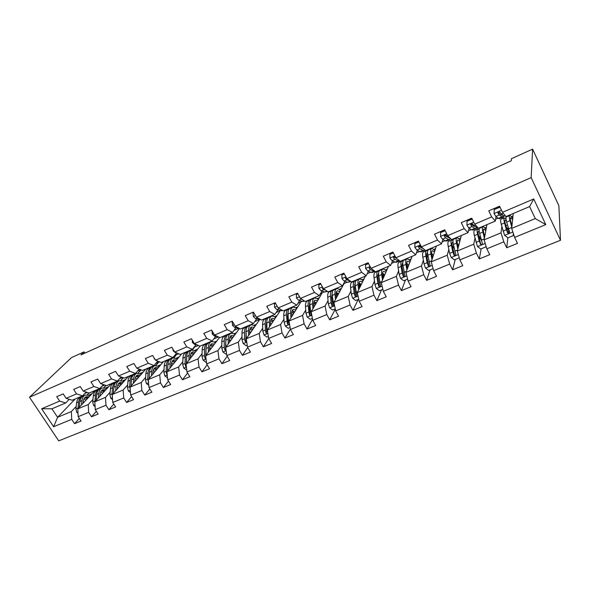 <?xml version="1.0" encoding="UTF-8"?>
<svg xmlns="http://www.w3.org/2000/svg" width="590" height="590" viewBox="0 0 590 590"><rect width="100%" height="100%" fill="white"/><g stroke="black" fill="none" stroke-linecap="round" stroke-linejoin="round"><path stroke-width="0.89" d="M531.148 177.634L532.608 149.137L558.863 205.696L560.5 240.27L58.705 440.863L29.5 397.254L531.148 177.634L560.5 240.27M513.248 213.506L511.7 228.389L535.285 218.58L529.606 206.581L505.999 216.574L502.488 212.297L499.546 206.205L488.756 210.851L491.699 216.899L474.685 224.156L471.735 218.175L461.247 222.681L464.205 228.618L447.67 235.668L444.713 229.798L434.52 234.178L437.485 240.012L421.415 246.863L418.45 241.089L408.546 245.352L411.51 251.082L395.89 257.742L392.918 252.07L383.286 256.215L386.258 261.849L371.058 268.332L368.086 262.757L358.713 266.791L361.685 272.329L346.891 278.635L343.918 273.148L334.796 277.071L337.775 282.522L323.372 288.658L320.4 283.266L311.513 287.087L314.492 292.448L300.472 298.422L297.493 293.119L288.842 296.836L291.821 302.11L278.163 307.936L275.183 302.714L266.754 306.343L269.733 311.527L256.421 317.206L253.442 312.066L245.233 315.598L248.206 320.702L235.226 326.241L232.254 321.181L224.252 324.625L227.216 329.655L214.561 335.046L211.596 330.068L203.786 333.424L206.751 338.38L194.405 343.638L191.448 338.734L183.829 342.008L186.787 346.891L174.743 352.024L171.786 347.193L164.352 350.386L167.309 355.195L155.546 360.202L152.596 355.445L145.339 358.565L148.289 363.3L136.814 368.19L133.864 363.499L126.776 366.552L129.726 371.213L118.516 375.992L115.574 371.368L108.656 374.348L111.591 378.942L100.639 383.611L97.711 379.053L90.948 381.966L93.876 386.494L83.175 391.059L80.255 386.561L73.647 389.407L76.567 393.877L66.11 398.331L63.189 393.899L56.736 396.679L59.649 401.089L41.639 408.767L53.646 426.732L57.577 417.292L71.353 411.562L76.198 406.436M502.488 212.297L533.729 198.978L545.802 224.606L514.613 237.416L517.496 243.39L506.729 247.77L507.857 237.763M53.646 426.732L71.692 419.32L74.561 423.664L81.037 421.031L78.168 416.658L88.64 412.358L91.516 416.761L98.147 414.062L95.263 409.637L105.986 405.234L108.87 409.703L115.647 406.945L112.756 402.454L123.723 397.948L126.621 402.476L133.554 399.651L130.663 395.101L141.888 390.492L144.786 395.086L151.888 392.195L148.982 387.578L160.48 382.858L163.378 387.512L170.65 384.555L167.744 379.872L179.515 375.034L182.428 379.761L189.869 376.73L186.964 371.98L199.014 367.024L201.928 371.825L209.561 368.721L206.648 363.897L219.001 358.823L221.914 363.691L229.739 360.505L226.818 355.608L239.481 350.408L242.402 355.35L250.418 352.09L247.498 347.119L260.478 341.787L263.398 346.809L271.621 343.461L268.693 338.409L282.013 332.944L284.941 338.041L293.37 334.611L290.442 329.478L304.108 323.866L307.029 329.05L315.68 325.525L312.759 320.318L326.779 314.558L329.707 319.824L338.579 316.211L335.658 310.908L350.054 305.001L352.975 310.347L362.098 306.638L359.17 301.254L373.957 295.184L376.877 300.62L386.244 296.807L383.323 291.335L398.516 285.095L401.429 290.627L411.053 286.711L408.14 281.142L423.753 274.733L426.666 280.361L436.556 276.334L433.643 270.67L449.698 264.077L452.604 269.8L462.774 265.662L459.875 259.895L476.381 253.117L479.279 258.944L489.744 254.681L486.853 248.818L503.838 241.841L506.729 247.77M84.938 353.115L84.134 351.869L80.955 354.915L511.176 160.893L511.478 158.688L532.608 149.137M474.685 224.156L478.409 228.256L495.298 221.11L496.02 216.552M503.012 216.088L502.975 218.352M501.839 226.663L500.999 232.844L484.132 239.857L486.934 224.643M495.593 219.237L498.071 218.182M495.298 221.11L491.699 216.899M503.838 241.841L500.999 232.844M486.853 248.818L484.132 239.857M447.67 235.668L451.601 239.606L468.01 232.659L469.087 228.16M477.222 227.821L476.89 229.385M474.994 238.286L473.733 244.179L457.339 251.001L461.328 235.484M468.467 230.742L471.181 229.591M468.01 232.659L464.205 228.618M476.381 253.117L473.733 244.179M459.875 259.895L457.339 251.001M421.415 246.863L425.538 250.639L441.49 243.884L442.884 239.407M451.66 239.577L451.505 240.123M448.85 249.496L447.227 255.205L431.283 261.842L436.394 246.037M442.094 241.93L445.03 240.691M441.49 243.884L437.485 240.012M449.698 264.077L447.227 255.205M433.643 270.67L431.283 261.842M395.89 257.742L400.19 261.37L415.707 254.799L417.381 250.33M418.561 247.188L419.018 245.964M426.983 250.027L426.769 250.639M423.399 260.345L421.459 265.928L405.95 272.381L412.115 256.318M416.452 252.808L419.586 251.48M415.707 254.799L411.51 251.082M423.753 274.733L421.459 265.928M408.14 281.142L405.95 272.381M371.058 268.332L375.528 271.806L390.624 265.419L392.571 260.942M394.186 257.225L394.467 256.576M402.948 260.197L402.609 261.031M398.611 270.869L396.384 276.356L381.295 282.632L388.463 266.333M391.502 263.391L394.835 261.982M390.624 265.419L386.258 261.849M398.516 285.095L396.384 276.356M383.323 291.335L381.295 282.632M346.891 278.635L351.522 281.968L366.213 275.751L368.411 271.26M370.144 267.727L370.424 267.145M379.525 270.117L379.038 271.179M374.473 281.091L371.988 286.504L357.289 292.618L365.409 276.091M367.223 273.694L370.734 272.204M366.213 275.751L361.685 272.329M373.957 295.184L371.988 286.504M359.17 301.254L357.289 292.618M323.372 288.658L328.151 291.866L342.458 285.803L344.885 281.305M356.699 279.778L356.589 280.28L356.884 279.697M350.962 291.025L348.233 296.387L333.918 302.338L344.058 283.524L347.267 282.16M342.458 285.803L337.775 282.522M350.054 305.001L348.233 296.387M335.658 310.908L333.918 302.338M300.472 298.422L305.384 301.505L319.323 295.597L321.97 291.084M334.442 289.203L334.11 289.786M328.055 300.686L325.097 306.011L311.159 311.808L322.251 292.773L324.404 291.858M319.323 295.597L314.492 292.448M326.779 314.558L325.097 306.011M312.759 320.318L311.159 311.808M278.163 307.936L283.2 310.893L296.785 305.141L299.639 300.605M312.737 298.393L312.376 298.983M309.669 303.186L309.448 303.88M305.723 310.097L302.559 315.385L288.975 321.034L300.966 301.8L302.124 301.313M296.785 305.141L291.821 302.11M304.108 323.866L302.559 315.385M290.442 329.478L288.975 321.034M256.421 317.206L261.584 320.046L274.822 314.441L277.868 309.883M291.556 307.353L291.172 307.958M288.023 312.884L287.662 313.452M283.952 319.256L280.597 324.522L267.351 330.031L280.405 310.524M274.822 314.441L269.733 311.527M282.013 332.944L280.597 324.522M268.693 338.409L267.351 330.031M235.226 326.241L240.506 328.969L253.412 323.504L256.643 318.932M270.891 316.1L270.478 316.712M266.761 322.206L266.444 322.686M262.727 328.188L259.18 333.431L246.273 338.8L259.659 319.61M253.412 323.504L248.206 320.702M260.478 341.787L259.18 333.431M247.498 347.119L246.273 338.8M214.561 335.046L219.945 337.672L232.534 332.34L235.934 327.752M250.713 324.64L250.278 325.26M246.023 331.248L245.75 331.639M242.011 336.89L238.301 342.119L225.705 347.355L239.518 328.453M232.534 332.34L227.216 329.655M239.481 350.408L238.301 342.119M226.818 355.608L225.705 347.355M194.405 343.638L199.892 346.16L212.179 340.961L215.733 336.352M231.015 332.981L230.557 333.593M221.803 345.379L217.931 350.585L205.644 355.704L219.539 337.473M212.179 340.961L206.751 338.38M219.001 358.823L217.931 350.585M206.648 363.897L205.644 355.704M174.743 352.024L180.319 354.443L192.311 349.369L196.02 344.752M211.773 341.131L211.279 341.772M202.075 353.661L198.056 358.853L186.064 363.846L200.157 346.05M192.311 349.369L186.787 346.891M199.014 367.024L198.056 358.853M186.964 371.98L186.064 363.846M155.546 360.202L161.218 362.533L172.914 357.577L176.771 352.945M194.103 347.141L194.766 346.854L192.392 349.811M182.819 361.744L178.659 366.928L166.948 371.796L181.624 353.889M172.914 357.577L167.309 355.195M179.515 375.034L178.659 366.928M167.744 379.872L166.948 371.796M136.814 368.19L142.559 370.432L153.99 365.594L157.818 361.132M174.788 355.335L176.469 354.62L173.917 357.695M164.013 369.628L159.713 374.805L148.282 379.562L163.504 361.559M153.99 365.594L148.289 363.3M160.48 382.858L159.713 374.805M148.982 387.578L148.282 379.562M118.516 375.992L124.335 378.138L135.501 373.418L139.277 369.148M155.93 363.337L158.577 362.208L155.841 365.409M145.634 377.334L141.216 382.497L130.051 387.143L145.796 369.06M135.501 373.418L129.726 371.213M141.888 390.492L141.216 382.497M130.663 395.101L130.051 387.143M100.639 383.611L106.532 385.676L117.44 381.059L121.157 376.973M140.936 369.797L138.156 372.961M127.683 384.864L123.148 390.02L112.233 394.555L128.472 376.391M137.507 371.147L140.811 369.746M117.44 381.059L111.591 378.942M123.723 397.948L123.148 390.02M112.756 402.454L112.233 394.555M83.175 391.059L89.142 393.043L99.799 388.53L103.457 384.599M123.214 377.725L120.854 380.344M110.131 392.217L105.492 397.365L94.82 401.797L111.532 383.566M119.512 378.78L122.565 377.489M99.799 388.53L93.876 386.494M105.986 405.234L105.492 397.365M95.263 409.637L94.82 401.797M66.11 398.331L72.135 400.241L82.548 395.831L86.155 392.048M105.883 385.447L103.928 387.564M92.977 399.408L88.227 404.541L77.799 408.877L94.953 390.58M101.93 386.244L104.74 385.049M82.548 395.831L76.567 393.877M88.64 412.358L88.227 404.541M78.168 416.658L77.799 408.877M41.639 408.767L51.927 408.796L65.697 402.97L69.237 399.327M88.928 392.97L87.364 394.629M84.746 393.53L87.32 392.439M75.247 398.921L57.577 417.292L51.927 408.796M65.697 402.97L59.649 401.089M71.692 419.32L71.353 411.562M84.134 351.869L71.545 357.555L29.5 397.254M156.026 365.394L158.577 362.208M158.651 362.334L159.669 361.899M174.109 357.673L176.469 354.62M176.543 354.745L178.8 353.786M192.598 349.781L194.766 346.854M194.84 346.979L198.395 345.475M213.705 338.977L218.484 336.956M233.994 330.378L238.825 328.328M254.784 321.557L259.475 319.566M276.113 312.508L280.051 310.842M297.98 303.238L300.826 302.028M320.429 293.717L322.118 293.001M343.461 283.945L343.941 283.746M503.078 218.307L503.3 215.969M545.802 224.606L535.285 218.58M529.606 206.581L533.729 198.978M514.613 237.416L511.7 228.389M74.561 423.664L79.34 418.45M87.541 394.636L89.068 393.021M89.105 394.931L92.04 393.692M104.106 387.564L106.023 385.499M105.787 387.888L108.693 386.664M91.516 416.761L96.377 411.341M121.039 380.344L123.354 377.777M122.853 380.69L125.714 379.481M108.87 409.703L113.796 404.062M138.34 372.954L141.069 369.849M140.295 373.322L143.119 372.135M126.621 402.476L131.614 396.598M158.135 365.793L160.923 364.62M144.786 395.086L149.845 388.95M176.388 358.086L179.131 356.935M163.378 387.512L168.511 381.103M195.069 350.202L197.761 349.066M182.428 379.761L187.613 373.05M211.493 341.713L212.031 341.02M214.192 342.134L216.832 341.02M201.928 371.825L207.179 364.775M230.808 333.498L231.265 332.878M233.773 333.866L236.361 332.775M221.914 363.691L227.209 356.264M250.521 325.156L250.957 324.544M253.825 325.407L256.362 324.338M242.402 355.35L247.726 347.517M270.714 316.616L271.12 316.004M274.372 316.734L276.843 315.687M263.398 346.809L268.752 338.513M291.394 307.862L291.777 307.257M295.42 307.847L297.832 306.83M284.941 338.041L290.376 329.095M312.589 298.894L312.943 298.297M317.007 298.739L319.352 297.751M307.029 329.05L312.567 319.308M334.316 289.705L334.641 289.115M339.139 289.395L341.411 288.436M329.707 319.824L335.304 309.167M361.84 279.815L364.037 278.886M352.975 310.347L358.189 299.491M379.363 270.781L379.702 270.043M385.137 269.984L387.247 269.092M376.877 300.62L381.501 289.889M402.734 261.053L403.11 260.131M409.047 259.888L411.075 259.032M401.429 290.627L405.433 280.029M426.895 250.632L427.13 249.961M433.598 249.526L435.531 248.707M426.666 280.361L430.007 269.91M453.031 240.403L451.638 240.071L451.793 239.525M458.814 238.884L460.65 238.109M452.604 269.8L455.244 259.512M477.008 229.333L477.325 227.851M484.729 227.947L486.462 227.209M480.577 239.068L479.11 236.524M479.279 258.944L481.182 248.825M511.36 216.7L512.99 216.014M506.913 228.079L506.353 227.644M508.447 232.534L508.654 230.771M83.057 403.272L83.271 401.377C83.573 399.076 84.495 397.542 86.029 396.768L89.245 396.672M81.442 404.991L81.951 400.603C82.32 397.844 83.419 396.001 85.262 395.071L90.366 395.477M78.005 413.332L76.759 412.41L75.896 408.973L76.626 402.837C77.002 400.086 78.123 398.243 79.975 397.306L80.314 397.166M83.972 398.892L86.088 400.042M79.237 407.351L79.923 401.451C80.292 398.7 81.405 396.856 83.249 395.92L83.588 395.779M88.109 397.881L85.218 397.284M82.799 396.163L81.981 396.458C80.129 397.395 79.016 399.231 78.647 401.989L77.895 408.774M84.695 397.8L87.35 398.693M99.916 396.237L100.116 394.312C100.389 392.003 101.273 390.469 102.778 389.71L105.964 389.643M98.346 397.948L98.803 393.515C99.135 390.742 100.204 388.899 102.004 387.984L107.048 388.456M95.093 406.547L93.589 405.448L92.704 401.974L93.36 395.801C93.699 393.036 94.784 391.192 96.598 390.27L96.93 390.138M100.706 391.967L102.741 393.154M96.104 400.396L96.731 394.386C97.062 391.62 98.139 389.776 99.946 388.854L100.278 388.722M104.806 390.904L101.952 390.241M99.481 389.112L98.648 389.407C96.834 390.322 95.757 392.166 95.425 394.939L94.865 402.623M101.421 390.787L104.032 391.753M117.167 389.039L117.336 387.084C117.58 384.769 118.435 383.235 119.91 382.482L123.052 382.46M115.64 390.75L116.031 386.273C116.326 383.485 117.358 381.642 119.128 380.742L124.107 381.28M112.572 399.622L110.802 398.316L109.888 394.813L110.47 388.611C110.772 385.83 111.82 383.987 113.597 383.08L113.922 382.947M117.823 384.894L119.77 386.125M113.361 393.294L113.914 387.165C114.209 384.378 115.249 382.534 117.019 381.634L117.344 381.501M121.872 383.773L119.062 383.043M116.54 381.9L115.692 382.195C113.922 383.102 112.882 384.946 112.579 387.726L112.011 393.928L112.343 396.244M118.524 383.625L121.083 384.658M135.847 366.663L136.216 367.238M154.16 357.96L154.278 358.868L157.095 360.844M134.8 381.686L134.948 379.702C135.162 377.364 135.988 375.83 137.426 375.1L140.523 375.115M133.325 383.382L133.657 378.869C133.915 376.066 134.904 374.222 136.637 373.337L141.548 373.942M130.464 392.542L128.406 391.03L127.47 387.49L127.964 381.258C128.237 378.463 129.24 376.619 130.98 375.727L131.297 375.594M135.339 377.689L137.182 378.95M131.017 386.037L131.489 379.776C131.754 376.981 132.75 375.137 134.483 374.244L134.793 374.112M139.328 376.486L136.555 375.69M133.989 374.525L133.126 374.82C131.386 375.712 130.39 377.556 130.125 380.351L129.645 386.59L130.22 389.371M136.025 376.309L138.525 377.416M152.854 374.156L152.972 372.143C153.149 369.797 153.938 368.263 155.34 367.541L158.393 367.6M151.423 375.852L151.696 371.287C151.91 368.47 152.862 366.626 154.543 365.756L159.381 366.434M148.783 385.314L146.431 383.574L145.465 380.004L145.87 373.736C146.099 370.926 147.058 369.082 148.761 368.204L149.071 368.079M153.26 370.336L154.993 371.619M149.078 378.618L149.477 372.216C149.698 369.406 150.649 367.563 152.338 366.692L152.648 366.56M157.183 369.038L154.455 368.167M151.829 366.987L150.952 367.282C149.263 368.153 148.304 369.996 148.075 372.806L147.684 379.075L148.503 382.077M149.049 378.655L149.432 372.902M153.924 368.831L156.357 370.011M171.329 366.456L171.417 364.406C171.557 362.046 172.31 360.519 173.674 359.812L176.683 359.915M169.942 368.138L170.156 363.529C170.326 360.697 171.233 358.86 172.87 358.005L177.634 358.757M167.553 377.917L164.868 375.941L163.873 372.334L164.19 366.036C164.374 363.211 165.296 361.368 166.948 360.512L167.25 360.387M171.616 362.843L173.224 364.141M167.582 371.029L167.885 364.48C168.061 361.655 168.969 359.812 170.613 358.963L170.916 358.831M175.451 361.427L172.774 360.475M170.09 359.273L169.197 359.561C167.545 360.416 166.631 362.26 166.446 365.085L166.144 371.39L166.623 373.957L167.221 374.517M167.472 371.154L167.877 364.613M172.243 361.191L174.611 362.444M172.929 349.059L173.136 350.799L175.562 352.776L176.912 352.96M190.238 358.572L190.297 356.485C190.4 354.118 191.116 352.584 192.443 351.891L195.401 352.053M188.911 360.247L189.051 355.586C189.176 352.739 190.039 350.903 191.625 350.069L196.308 350.903M186.757 370.107L183.748 368.123L182.723 364.487L182.944 358.152C183.084 355.313 183.962 353.476 185.57 352.636L185.857 352.51M190.415 355.209L191.883 356.5M186.529 363.263L186.72 356.559C186.86 353.72 187.723 351.883 189.316 351.05L189.611 350.925M194.147 353.639L191.521 352.599M194.073 353.727L193.601 353.285M188.778 351.375L187.863 351.662C186.263 352.503 185.393 354.339 185.26 357.179L185.054 363.514L185.555 366.11L186.381 366.715M186.337 363.499L186.735 356.301M190.998 353.381L193.299 354.708M192.17 339.936L192.451 342.547L194.847 344.567L197.237 344.936M209.605 350.504L209.627 348.373C209.693 345.998 210.372 344.471 211.655 343.793L214.561 344.007M208.336 352.171L208.395 347.451C208.477 344.597 209.288 342.761 210.829 341.949C212.157 341.344 213.691 341.654 215.424 342.864M206.412 362.009L205.91 362.216L203.078 360.121L202.023 356.449L202.149 350.077C202.245 347.23 203.071 345.393 204.627 344.575L204.907 344.449M209.679 347.451L210.984 348.697M205.932 355.32L206.013 348.454C206.102 345.6 206.92 343.764 208.469 342.945L208.749 342.827M213.285 345.674L210.719 344.545M213.167 345.836L212.356 345.076M207.909 343.299L206.979 343.579C205.431 344.39 204.605 346.227 204.516 349.081L204.406 355.453L204.944 358.071L206.006 358.654M205.659 355.674L206.043 347.834M210.202 345.401L212.422 346.809M204.944 358.071L205.726 357.038L205.659 355.829M212.039 330.806L212.245 334.08L214.613 336.153L218.108 336.772M229.444 342.244L229.429 340.069C229.458 337.679 230.085 336.153 231.324 335.496L234.178 335.769M228.234 343.896L228.219 339.117C228.249 336.248 229.008 334.419 230.498 333.63C231.781 333.04 233.286 333.38 235.004 334.641M226.56 353.712L225.749 354.044L222.887 351.928L221.796 348.211L221.811 341.809C221.862 338.948 222.637 337.111 224.141 336.315L224.414 336.197M229.444 339.575L230.55 340.732M225.823 347.193L225.778 340.15C225.815 337.281 226.582 335.445 228.072 334.648L228.345 334.537M232.888 337.532L230.373 336.307M232.711 337.768L231.582 336.691M227.497 335.024L226.553 335.297C225.056 336.094 224.281 337.923 224.237 340.791L224.237 347.193L224.805 349.833L226.11 350.327M224.805 349.833L225.542 348.815L225.808 339.206M229.871 337.244L232.01 338.726M232.696 321.926L232.239 322.125L232.526 325.415L234.864 327.538L239.466 328.431M232.563 321.697L232.239 322.125M249.769 333.785L249.718 331.558C249.703 329.161 250.285 327.634 251.48 326.993L254.268 327.332M248.626 335.43L248.523 330.584C248.508 327.701 249.209 325.872 250.639 325.105C251.886 324.537 253.353 324.906 255.05 326.211M247.21 345.202L246.074 345.674L243.176 343.528L242.055 339.774L241.959 333.343C241.959 330.466 242.682 328.637 244.127 327.856L244.393 327.745M249.718 331.602L250.595 332.605M246.421 339.803L246.023 331.639C246.008 328.755 246.723 326.926 248.161 326.152L248.419 326.041M252.97 329.198L250.521 327.878M252.734 329.53L251.296 328.121M247.564 326.558L246.598 326.816C245.16 327.59 244.437 329.419 244.452 332.295L244.562 338.734L245.152 341.396L246.694 341.684M245.152 341.396L245.853 340.378L246.06 330.393M250.035 328.918L252.078 330.474M253.884 312.825L253.058 313.179L253.317 316.528L255.625 318.703L260.891 319.662M253.634 312.39L253.058 313.179M270.604 325.12L270.515 322.841C270.449 320.429 270.987 318.91 272.13 318.29L274.859 318.689M269.527 326.749L269.335 321.838C269.261 318.939 269.91 317.118 271.282 316.373C272.484 315.827 273.922 316.225 275.589 317.582M268.384 336.484L266.909 337.089L263.981 334.921L262.823 331.13L262.609 324.662C262.55 321.771 263.221 319.95 264.608 319.197L264.866 319.087M270.544 323.563L271.135 324.308M268.126 317.877L267.137 318.128C265.758 318.873 265.094 320.702 265.161 323.593L265.389 330.061L266.009 332.745C266.953 333.667 267.521 333.505 267.698 332.266L267.012 329.382L266.776 322.914C266.709 320.016 267.366 318.194 268.738 317.45L268.988 317.339M273.546 320.68L271.157 319.242M273.259 321.108L271.518 319.36M266.009 332.745L266.673 331.742L266.341 324.589L266.805 321.403M270.714 320.414L272.639 322.037M275.626 303.489L274.416 304.005L274.63 307.412L276.909 309.639L280.855 310.642L282.603 310.539M275.346 303.002L274.416 304.005M291.969 316.24L291.829 313.895C291.718 311.476 292.205 309.964 293.296 309.359L295.959 309.831M290.959 317.855L290.671 312.87C290.546 309.957 291.128 308.142 292.433 307.42C293.591 306.896 294.993 307.331 296.637 308.747M290.103 327.538L288.267 328.291L285.302 326.093L284.107 322.265L283.775 315.768C283.665 312.862 284.269 311.048 285.597 310.318L285.84 310.215M291.925 315.466L292.212 315.849M289.203 308.99L288.193 309.219C286.873 309.942 286.275 311.763 286.386 314.669L287.396 323.873C288.444 324.817 289.004 324.611 289.093 323.254L288.407 320.473L288.045 313.976C287.92 311.063 288.517 309.249 289.83 308.526L290.074 308.423M294.631 311.963L292.323 310.414L294.292 312.508M287.396 323.873L288.016 322.878L287.551 315.694L288.06 312.213M291.917 311.741L293.724 313.415M297.935 293.901L296.32 294.602L296.505 298.061L298.739 300.347L302.559 301.438L304.794 301.136M297.655 293.407L296.32 294.602M299.757 297.154L299.853 297.898L301.947 299.351M313.88 307.139L313.688 304.728C313.526 302.294 313.961 300.789 314.994 300.207L317.597 300.76M312.943 308.74L312.553 303.673C312.368 300.753 312.892 298.938 314.131 298.245C315.23 297.736 316.594 298.216 318.224 299.683M312.39 318.357L310.178 319.264L307.176 317.036L305.945 313.172L305.48 306.645C305.31 303.725 305.856 301.918 307.117 301.21L307.346 301.114M310.819 299.882L309.772 300.089C308.518 300.789 307.987 302.596 308.164 305.517L309.352 314.831C310.473 315.724 311.041 315.473 311.041 314.072L309.861 304.801C309.676 301.881 310.207 300.074 311.454 299.373L311.69 299.278M316.262 303.046L314.028 301.379M315.871 303.725L313.954 301.564M309.352 314.831L309.927 313.851L309.3 306.571L309.846 302.832M313.688 302.906L315.348 304.617M320.835 284.063L318.792 284.948L318.939 288.466L321.137 290.818L324.825 291.991L327.575 291.482M320.562 283.561L318.792 284.948M322.568 287.197L322.361 288.289L323.903 289.638L325.702 290.221M336.359 297.817L336.116 295.325C335.902 292.876 336.278 291.379 337.251 290.826L339.781 291.46M335.504 299.396L335.002 294.233C334.751 291.298 335.209 289.498 336.374 288.834C337.421 288.348 338.749 288.871 340.349 290.405M335.26 308.939L332.649 310.008L329.611 307.751L328.342 303.843L327.745 297.286C327.516 294.358 327.988 292.552 329.183 291.873L329.404 291.784M332.981 290.553L331.905 290.723C330.725 291.394 330.253 293.201 330.496 296.128L331.108 302.692L331.927 305.62C333.077 306.372 333.63 306.077 333.593 304.72L332.236 295.398C331.993 292.463 332.458 290.663 333.63 289.992L333.852 289.897M338.454 293.931L336.3 292.131M337.989 294.735L336.189 292.544M331.927 305.62L332.435 304.669L331.61 297.213L332.185 293.245M336.049 293.938L337.532 295.634M344.361 273.959L341.868 275.036L341.971 278.62L344.125 281.032L347.665 282.308L350.969 281.57M344.081 273.45L342.325 274.203L341.868 275.036M346.101 277.167L345.46 278.428L346.964 279.822L350.158 280.988M346.441 277.802L345.961 277.507L345.46 278.428M359.435 288.259L359.126 285.671C358.853 283.215 359.177 281.725 360.084 281.194L362.54 281.931M358.668 289.823L358.042 284.557C357.717 281.607 358.108 279.815 359.199 279.181C360.188 278.716 361.478 279.291 363.049 280.892M358.742 299.263L355.718 300.509L352.643 298.223L351.33 294.27L350.585 287.684C350.29 284.741 350.703 282.949 351.817 282.3L352.024 282.212M354.568 284.579L355.128 284.963M355.726 280.988L354.612 281.113C353.506 281.762 353.108 283.554 353.41 286.497L354.17 293.09L355.106 296.151C356.272 296.77 356.817 296.423 356.736 295.118L355.202 285.744C354.892 282.802 355.283 281.01 356.39 280.368L359.199 279.181M361.22 284.616L359.163 282.691M359.059 283.406L360.733 285.619M355.106 296.151L355.556 295.221L354.502 287.61L355.099 283.443M359.052 284.874L360.306 286.475M368.521 263.582L365.557 264.858L365.623 268.509L367.732 270.987L371.117 272.359L372.629 272.396L374.989 271.393M368.249 263.059L365.97 264.04L365.557 264.858M370.373 267.056L369.185 268.31L370.645 269.741L374.901 271.319M370.904 268.044L369.635 267.395L369.185 268.31M383.124 278.465L382.74 275.766C382.416 273.303 382.674 271.813 383.522 271.312L385.897 272.152M382.445 280.007L381.686 274.616C381.295 271.658 381.612 269.873 382.622 269.269C383.552 268.834 384.798 269.453 386.347 271.135M382.858 289.329L379.4 290.752L376.28 288.436L374.93 284.446L374.038 277.831C373.677 274.874 374.008 273.089 375.048 272.469L375.24 272.388M377.932 274.984L378.75 275.685M379.075 271.194L377.917 271.26C376.892 271.872 376.56 273.657 376.936 276.607L377.843 283.23L378.905 286.408C380.078 286.902 380.609 286.526 380.498 285.265L378.773 275.84C378.397 272.882 378.714 271.098 379.739 270.486L379.923 270.404M384.599 275.11L382.652 273.052M382.608 274.203L384.075 276.304M383.699 277.153L382.94 277.145M379.304 285.501L377.998 277.75C377.711 275.508 377.917 274.07 378.618 273.428M382.748 275.803L383.529 276.902M393.36 252.911L389.894 254.401L389.916 258.125L391.974 260.669L395.197 262.152L396.62 262.226L399.4 261.053M393.08 252.38L390.255 253.597L389.894 254.401M395.816 257.601L395.005 256.709C393.81 256.48 393.324 256.879 393.552 257.911L394.968 259.394L398.176 260.891L399.666 260.928M396.48 258.324L393.943 257.011L393.552 257.911M396.9 258.597L396.015 257.852M407.469 268.421L406.997 265.589C406.613 263.118 406.805 261.643 407.579 261.163L409.88 262.13M406.886 269.94L405.972 264.409C405.507 261.436 405.743 259.666 406.672 259.091C407.535 258.685 408.737 259.371 410.264 261.134M407.631 279.122L403.715 280.737L400.558 278.384L399.157 274.35L398.117 267.705C397.682 264.74 397.94 262.97 398.892 262.38L399.069 262.307M401.945 265.212L403.103 266.429M403.051 261.156L401.842 261.134C400.898 261.717 400.647 263.487 401.089 266.459L402.159 273.104L403.346 276.386C404.519 276.776 405.042 276.363 404.902 275.147L402.977 265.662C402.527 262.697 402.771 260.928 403.707 260.345L403.885 260.271M408.627 265.411L406.805 263.251M406.916 265.058L408.074 266.842M407.749 267.683L407.225 266.975M403.346 276.386L403.693 275.501L402.122 267.631C401.753 265.161 401.96 263.686 402.741 263.206L402.749 263.199M418.893 241.944L414.895 243.663L414.873 247.453L416.879 250.064L419.933 251.657L421.26 251.79L424.136 250.573M421.031 247.586L421.017 247.07M418.612 241.406L415.205 242.874L414.895 243.663M423.517 248.781L419.999 245.949C418.826 245.801 418.354 246.229 418.59 247.225L419.962 248.751L422.993 250.367L424.306 250.499L424.793 249.954M422.934 248.471L418.915 246.34L418.59 247.225M432.485 258.14L431.91 255.138C431.46 252.66 431.585 251.193 432.286 250.743L434.513 251.856M431.998 259.637L430.914 253.921C430.375 250.942 430.53 249.179 431.364 248.648C432.168 248.272 433.325 249.017 434.83 250.883M433.104 268.634L428.701 270.449L425.501 268.059L424.055 263.981L422.846 257.314C422.337 254.334 422.514 252.572 423.377 252.026L423.539 251.952M426.666 255.3L428.237 257.336M427.691 250.89L426.408 250.743C425.552 251.288 425.383 253.051 425.906 256.031L427.138 262.705L428.465 266.075C429.631 266.363 430.132 265.92 429.977 264.748L427.839 255.212C427.315 252.232 427.47 250.477 428.325 249.931L428.48 249.865M433.318 255.544L431.666 253.324M432.116 256.2L432.765 257.255M428.465 266.075L428.746 265.212L426.909 257.24C426.474 254.762 426.607 253.294 427.322 252.837L427.544 252.763M445.148 230.668L440.605 232.615L440.531 236.487L442.478 239.171L445.354 240.882L446.571 241.067L449.55 239.798M446.165 236.45L445.966 235.027M444.875 230.115L440.855 231.841L440.605 232.615M450.915 238.913L447.655 236.966L445.708 234.901C444.55 234.827 444.093 235.27 444.322 236.243L445.649 237.822L448.496 239.547L449.705 239.739L450.295 238.581M448.658 237.645L444.595 235.373L444.322 236.243M458.201 247.579L457.516 244.4C456.999 241.907 457.051 240.455 457.67 240.042L459.824 241.325M457.833 249.083L456.549 243.146C455.93 240.152 455.996 238.412 456.741 237.91C457.471 237.564 458.577 238.39 460.067 240.381M459.286 257.845L454.374 259.873L451.136 257.454L449.639 253.331L448.26 246.635C447.663 243.648 447.758 241.893 448.533 241.384L448.68 241.317M452.154 245.359L454.271 248.611M448.533 241.384L451.638 240.071C450.878 240.573 450.797 242.32 451.402 245.307L452.81 252.011L454.271 255.455C455.428 255.669 455.915 255.205 455.746 254.061L453.393 244.474C452.781 241.487 452.854 239.739 453.607 239.238L453.754 239.171M458.777 245.396L457.324 243.39M454.271 255.455L454.492 254.615L452.368 246.561C451.866 244.068 451.933 242.615 452.567 242.195L453.024 242.129M472.17 219.06L467.037 221.265L466.911 225.21L468.807 227.969L471.484 229.805L472.59 230.041L475.68 228.728M471.926 224.856L471.646 223.522M471.897 218.499L467.228 220.505L467.037 221.265M477.966 227.762L476.764 227.563L474.124 225.697L472.148 223.551C471.012 223.529 470.562 223.994 470.791 224.945L472.059 226.582L474.714 228.433L475.813 228.677L476.307 227.239M475.039 226.346L473.954 226.287L470.99 224.097L470.791 224.945M484.685 236.863L483.837 233.36C483.247 230.86 483.217 229.422 483.756 229.038L485.85 230.535M484.412 238.308L482.908 232.069C482.2 229.068 482.17 227.342 482.812 226.877C483.468 226.567 484.538 227.482 486.02 229.621M486.057 246.2L485.939 246.871L480.776 248.995L477.494 246.546L474.382 235.653C473.704 232.652 473.704 230.919 474.375 230.447L474.507 230.395M478.556 235.617L481.285 240.263M485.939 246.871L485.976 245.934M479.117 229.731L477.575 229.097C476.912 229.562 476.926 231.295 477.612 234.296L479.198 241.022L480.791 244.533C481.942 244.673 482.428 244.186 482.244 243.073L479.655 233.434C478.962 230.432 478.947 228.706 479.596 228.242L479.729 228.183M485.142 234.363L484.456 234.643L483.925 233.751M484.456 234.643L484.936 235.484M480.791 244.533L478.542 235.58C477.974 233.08 477.959 231.641 478.512 231.251L479.25 231.354M500.364 207.901L499.553 207.297L494.236 209.583L494.051 213.602L495.88 216.442L498.351 218.411L499.347 218.706L502.547 217.349M498.27 212.658L498.167 212.26M499.553 207.297L499.671 206.559L494.361 208.838L494.236 209.583M505.578 216.065L503.786 216.102L499.361 211.876L498.019 213.322L499.228 215.011L502.658 217.304L502.982 215.446M501.965 214.613L501.714 215.092L500.888 214.834L498.144 212.496L498.019 213.322M511.958 225.911L510.903 222.01C510.239 219.502 510.129 218.079 510.579 217.732L512.622 219.51M511.81 227.327L510.011 220.675C509.214 217.666 509.089 215.955 509.62 215.534C510.202 215.262 511.228 216.294 512.717 218.632M513.381 233.603L513.234 235.624L507.924 237.814L504.598 235.322L501.242 224.362C500.475 221.353 500.379 219.635 500.947 219.207L501.065 219.156M506.058 226.538L509.244 231.132M513.234 235.624L513.352 233.515M506.036 218.986L504.236 217.813C503.676 218.241 503.786 219.959 504.561 222.968L506.345 229.717L508.071 233.286C509.214 233.367 509.694 232.858 509.502 231.767L506.67 222.083C505.888 219.074 505.77 217.356 506.316 216.936L506.426 216.891M511.663 224.834L512.002 225.454M508.071 233.286L505.46 224.289C504.811 221.788 504.723 220.358 505.188 220.004L506.301 220.549M76.818 412.462L77.946 411.997M79.923 401.451L81.951 400.603M76.626 402.837L78.647 401.989M75.896 408.973L77.924 408.125M93.655 405.492L94.997 404.939M96.731 394.386L98.803 393.515M93.36 395.801L95.425 394.939M92.704 401.974L94.776 401.112M110.868 398.368L112.447 397.719M113.914 387.165L116.031 386.273M110.47 388.611L112.579 387.726M109.888 394.813L112.011 393.928M128.48 391.082L130.294 390.329M131.489 379.776L133.657 378.869M127.964 381.258L130.125 380.351M127.47 387.49L129.645 386.59M146.497 383.625L148.562 382.77M149.477 372.216L151.696 371.287M145.87 373.736L148.075 372.806M145.465 380.004L147.684 379.075M164.934 375.992L167.265 375.026M167.885 364.48L170.156 363.529M164.19 366.036L166.446 365.085M163.873 372.334L166.144 371.39M167.103 373.374L166.623 373.957M173.777 350.445L173.128 350.726M176.027 352.577L175.562 352.776M183.815 368.182L186.425 367.098M186.72 356.559L189.051 355.586M182.944 358.152L185.26 357.179M186.521 362.902L186.949 362.725M182.723 364.487L185.054 363.514M186.219 365.269L185.555 366.11M193.439 342.038L192.443 342.466M195.666 344.221L194.847 344.567M203.152 360.18L206.043 358.978M206.013 348.454L208.395 347.451M202.149 350.077L204.516 349.081M205.917 354.826L206.493 354.583M202.023 356.449L204.406 355.453M213.595 333.424L212.238 334.006M215.8 335.651L214.613 336.153M222.954 351.979L226.154 350.659M225.778 340.15L228.219 339.117M221.811 341.809L224.237 340.791M225.786 346.551L226.516 346.249M221.796 348.211L224.237 347.193M234.26 324.589L232.519 325.333M236.443 326.867L234.864 327.538M243.25 343.579L246.76 342.126M246.023 331.639L248.523 330.584M241.959 333.343L244.452 332.295M246.141 338.07L247.04 337.701M242.055 339.774L244.562 338.734M255.448 315.525L253.309 316.439M260.315 319.345L259.689 319.618M257.609 317.855L255.625 318.703M264.055 334.973L267.889 333.387M266.776 322.914L269.335 321.838M271.466 323.807L270.928 324.035M262.609 324.662L265.161 323.593M267.012 329.382L268.074 328.94M262.823 331.13L265.389 330.061M277.189 306.232L274.63 307.324M281.968 310.17L280.855 310.642M279.321 308.614L276.909 309.639M285.376 326.145L289.565 324.419M288.045 313.976L290.671 312.87M292.817 314.876L291.91 315.252M283.775 315.768L286.386 314.669M288.407 320.473L289.646 319.957M284.107 322.265L286.74 321.167M299.499 296.689L296.497 297.972M304.182 300.745L302.559 301.438M301.431 299.204L298.739 300.347M307.25 317.096L311.8 315.215M309.861 304.801L312.553 303.673M314.713 305.709L313.792 306.092M305.48 306.645L308.164 305.517M310.347 311.336L311.778 310.738M305.945 313.172L308.644 312.044M309.905 313.792L309.33 314.78M322.406 286.902L318.939 288.385M326.978 291.077L324.825 291.991M323.903 289.638L321.137 290.818M322.782 287.581L322.361 288.289M329.692 307.81L334.619 305.768M332.236 295.398L335.002 294.233M337.17 296.305L336.248 296.689M327.745 297.286L330.496 296.128M332.863 301.962L334.493 301.284M328.342 303.843L331.108 302.692M332.362 304.469L331.838 305.443M345.924 276.843L341.971 278.532M350.386 281.15L347.665 282.308M346.964 279.822L344.125 281.032M352.717 298.282L358.042 296.077M355.202 285.744L358.042 284.557M360.217 286.659L359.288 287.05M350.585 287.684L353.41 286.497M355.969 292.338L357.806 291.571M351.33 294.27L354.17 293.09M355.409 294.904L354.937 295.87M370.085 266.51L365.623 268.421M374.016 271.135L371.117 272.359M370.645 269.741L367.732 270.987M376.361 288.495L382.106 286.113M378.773 275.84L381.686 274.616M374.038 277.831L376.936 276.607M379.695 282.463L381.745 281.607M374.93 284.446L377.843 283.23M379.068 285.081L378.647 286.032M394.917 255.898L389.909 258.036M398.176 260.891L395.197 262.152M394.968 259.394L391.974 260.669M400.64 278.443L406.827 275.884M402.977 265.662L405.972 264.409M398.117 267.705L401.089 266.459M404.054 272.315L406.34 271.363M399.157 274.35L402.159 273.104M403.368 274.992L403 275.936M420.449 244.975L414.873 247.365M422.993 250.367L419.933 251.657M419.962 248.751L416.879 250.064M422.366 247.734L421.909 247.925M425.582 268.126L432.227 265.375M427.839 255.212L430.914 253.921M422.846 257.314L425.906 256.031M429.085 261.886L431.607 260.839M424.055 263.981L427.138 262.705M428.325 264.63L428.023 265.559M446.704 233.751L440.531 236.391M448.496 239.547L445.354 240.882M445.649 237.822L442.478 239.171M448.577 236.575L447.655 236.966M451.217 257.513L458.349 254.563M453.393 244.474L456.549 243.146M454.012 247.394L453.629 247.549M448.26 246.635L451.402 245.307M454.809 251.178L457.589 250.02M449.639 253.331L452.81 252.011M453.983 253.98L453.74 254.895M473.718 222.201L466.919 225.107M474.714 228.433L471.484 229.805M477.502 227.253L476.764 227.563M472.059 226.582L468.807 227.969M475.54 225.1L474.124 225.697M477.575 246.605L485.216 243.441M479.655 233.434L482.908 232.069M480.356 236.361L479.279 236.811M474.382 235.653L477.612 234.296M481.263 240.16L484.309 238.891M475.946 242.372L479.198 241.022M480.356 243.036L480.179 243.928M501.529 210.313L494.059 213.506M501.677 216.995L498.351 218.411M505.143 215.527L503.786 216.102M499.228 215.011L495.88 216.442M503.3 213.285L501.353 214.111M504.686 235.388L512.865 232.003M506.67 222.083L510.011 220.675M512.26 223.005L511.279 223.418M508.3 228.19L507.216 228.64M507.452 225.019L505.837 225.697M501.242 224.362L504.561 222.968M508.469 228.832L511.796 227.445M502.997 231.11L506.345 229.717M507.481 231.774L507.378 232.652M85.262 395.071L83.249 395.92M81.981 396.458L79.975 397.306M102.004 387.984L99.946 388.854M98.648 389.407L96.598 390.27M119.128 380.742L117.019 381.634M115.692 382.195L113.597 383.08M136.637 373.337L134.483 374.244M133.126 374.82L130.98 375.727M154.543 365.756L152.338 366.692M150.952 367.282L148.761 368.204M172.87 358.005L170.613 358.963M169.197 359.561L166.948 360.512M191.625 350.069L189.316 351.05M187.863 351.662L185.57 352.636M210.829 341.949L208.469 342.945M206.979 343.579L204.627 344.575M230.498 333.63L228.072 334.648M226.553 335.297L224.141 336.315M250.639 325.105L248.161 326.152M246.598 326.816L244.127 327.856M271.282 316.373L268.738 317.45M267.137 318.128L264.608 319.197M292.433 307.42L289.83 308.526M288.193 309.219L285.597 310.318M314.131 298.245L311.454 299.373M309.772 300.089L307.117 301.21M336.374 288.834L333.63 289.992M331.905 290.723L329.183 291.873M354.612 281.113L351.817 282.3M382.622 269.269L379.739 270.486M377.917 271.26L375.048 272.469M379.304 285.508L378.905 286.408M406.672 259.091L403.707 260.345M401.842 261.134L398.892 262.38M431.364 248.648L428.325 249.931M426.408 250.743L423.377 252.026M456.741 237.91L453.607 239.238M482.812 226.877L479.596 228.242M477.575 229.097L474.375 230.447M509.62 215.534L506.316 216.936M504.236 217.813L500.947 219.207"/></g></svg>
